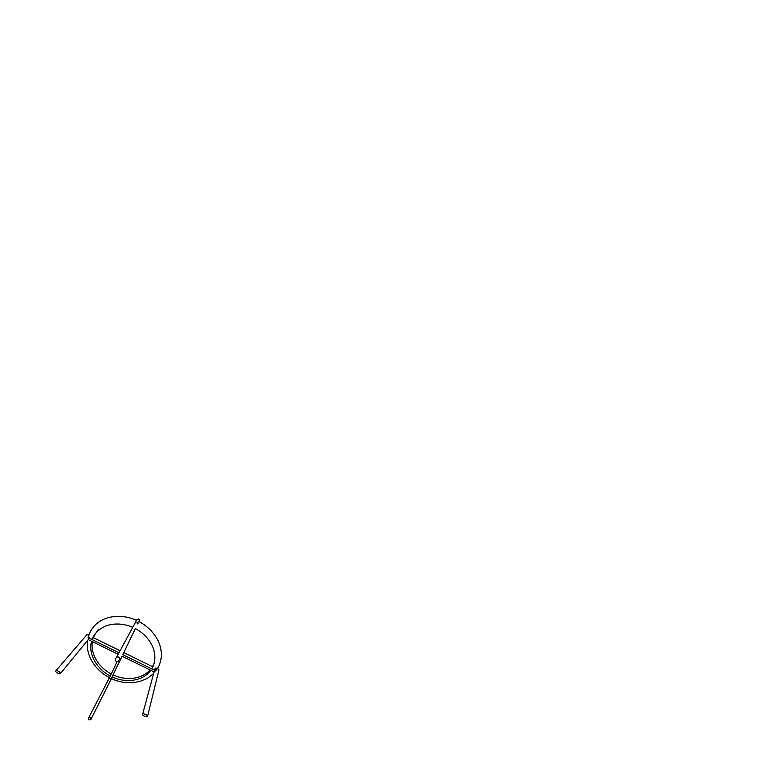 <?xml version="1.0" encoding="UTF-8"?>
<svg xmlns="http://www.w3.org/2000/svg" width="758" height="758" viewBox="0 0 758 758"><rect width="100%" height="100%" fill="white"/><g stroke="black" fill="none" stroke-linecap="round" stroke-linejoin="round"><path stroke-width="1.14" d="M154.234 671.389L155.674 670.811L157.512 668.49C161.634 661.829 162.648 652.932 159.455 644.025C156.224 635.147 148.71 626.686 139.046 621.588C139.557 620.338 139.453 619.447 138.723 618.926L136.459 620.328C121.204 613.288 103.666 616.093 95.034 625.198C92.078 628.259 89.965 631.698 88.686 635.507L88.838 635.052M136.819 622.915L138.998 621.693M118.542 657.072C119.755 657.556 119.792 659.991 118.636 661.004C116.448 663.383 114.212 659.65 116.362 657.631C117.12 656.94 117.85 656.75 118.542 657.072M155.049 668.433C155.684 667.305 159.606 669.162 158.877 670.261L147.602 716.215M147.507 716.537C146.73 717.655 141.765 715.23 142.627 714.15C143.29 712.965 148.397 715.391 147.535 716.5L147.507 716.537M154.3 662.549L151.799 668.736C153.552 669.684 154.935 670.034 155.94 669.797L155.674 670.811L155.94 669.797L155.674 670.811L122.777 654.656L135.388 628.609M154.082 671.948L122.029 656.201L110.801 679.519C110.573 678.514 110.005 678.23 109.086 678.675L117.064 661.734M89.122 719.948C88.279 719.351 88.108 718.641 88.629 717.835C89.766 716.471 91.87 718.499 90.752 719.655L89.122 719.948M118.978 652.799L88.165 637.668L88.838 636.862L88.165 637.668L88.838 636.862L88.165 637.668L88.62 639.136L60.441 673.53M88.923 634.844L86.819 634.787M55.704 671.038L55.855 670.792C56.935 669.788 61.521 672.848 60.356 673.644C59.437 674.525 55.381 672.175 55.704 671.038M150.008 669.939C141.613 679.509 125.724 680.892 113.084 674.885L112.08 676.866C125.601 683.337 142.836 681.376 150.766 670.318M113.084 674.885L122.076 656.229M152.415 666.633L123.819 652.6M132.754 627.34C124.265 623.635 114.828 623.048 107.314 625.483C99.658 628.249 94.598 632.902 92.125 639.439L93.49 637.724C94.665 634.541 96.55 631.727 99.156 629.273M118.163 654.306L88.241 639.61M120.077 650.762L93.49 637.724M135.265 628.733L122.777 654.656M153.675 673.455L147.308 678.382L139.842 681.48L132.29 682.74L124.492 682.456C119.906 681.83 115.51 680.542 111.284 678.571L112.08 676.866M151.799 668.736C155.381 662.615 155.788 655.594 153.05 647.683C150.131 640.103 143.622 632.939 135.341 628.581M137.615 623.919L137.994 623.446M92.125 639.439C90.325 638.643 89.226 637.781 88.838 636.862L88.686 635.507M88.961 634.863C90.211 631.281 92.23 628.06 95.034 625.198M111.293 673.995C98.872 667.599 90.249 654.163 92.429 641.666M91.557 641.24C87.947 654.325 96.986 669.2 110.346 676.003M88.07 637.582L88.364 636.834M116.362 657.631L136.99 619.523M142.627 714.15L154.31 671.124M88.629 717.835L109.455 677.671M91.026 719.115L111.435 678.647M55.855 670.792L86.914 634.692M152.386 666.746L153.836 664.216L152.386 666.737M109.54 677.709C95.584 670.536 85.436 655.661 87.502 640.51"/></g></svg>
